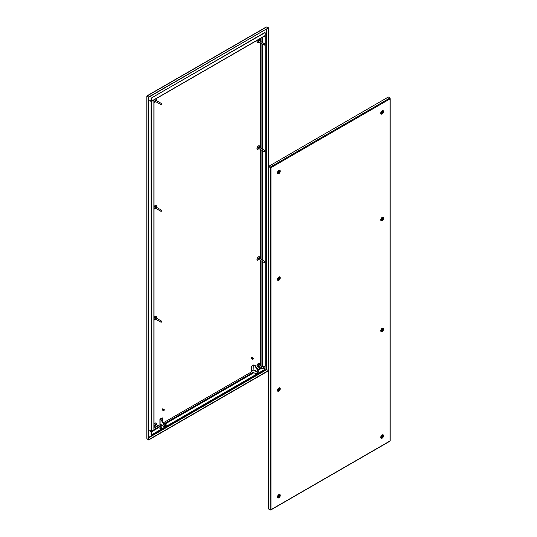 <?xml version="1.0" encoding="UTF-8"?>
<svg xmlns="http://www.w3.org/2000/svg" width="537" height="537" viewBox="0 0 537 537"><rect width="100%" height="100%" fill="white"/><g stroke="black" fill="none" stroke-linecap="round" stroke-linejoin="round"><path stroke-width="0.81" d="M156.166 424.646A0.732 0.423 120 0 0 155.294 425.713A0.732 0.423 120 0 0 155.535 425.734M156.166 318.011A0.732 0.423 120 0 0 155.294 319.079A0.732 0.423 120 0 0 155.535 319.099M259.465 365.006A0.732 0.423 120 0 0 258.592 366.08A0.732 0.423 120 0 0 258.834 366.093M259.465 258.371A0.732 0.423 120 0 0 258.592 259.445A0.732 0.423 120 0 0 258.834 259.458M155.535 208.195A0.732 0.423 -60 0 1 156.025 206.906A0.732 0.423 -60 0 1 156.166 207.107M258.834 41.92A0.732 0.423 -60 0 1 259.331 40.631A0.732 0.423 -60 0 1 259.465 40.832M258.834 148.554A0.732 0.423 -60 0 1 259.331 147.266A0.732 0.423 -60 0 1 259.465 147.467M155.535 101.56A0.732 0.423 -60 0 1 156.025 100.271A0.732 0.423 -60 0 1 156.166 100.466M268.493 370.49L266.245 369.476L148.856 437.252M148.816 97.163L148.635 439.696L146.977 438.736L146.977 96.539A0.584 0.336 180 0 1 146.977 96.063L147.386 95.821A0.584 0.336 -120 0 0 146.977 96.063L148.635 97.271L268.507 27.81L148.635 97.016L146.977 96.063M146.802 96.298L146.802 438.32A0.584 0.336 0 0 0 146.977 438.554M146.977 96.539L148.635 97.318L148.635 439.696M270.755 167.524L270.977 167.651A0.584 0.336 180 0 1 270.151 167.651L270.755 167.524L270.567 166.933L270.151 167.175L268.493 166.215L268.473 28.085M270.333 509.741L268.493 508.895L268.493 166.517L270.151 167.43L270.567 167.188M268.285 370.611L268.285 28.233M147.098 95.794L266.144 27.058A0.584 0.336 60 0 1 266.433 27.092L266.849 26.85L268.507 27.81M148.856 437.695L266.433 369.812L266.245 29.374M268.493 370.792L148.635 439.991L147.01 438.756M146.977 438.776L148.635 439.991M268.473 370.503L148.635 439.736M265.144 365.804L264.956 369.328L151.595 434.782L151.072 434.48L151.072 431.835L149.742 430.634L151.293 431.963L151.293 434.608M260.183 366.872L257.001 368.711M251.786 371.725L163.174 422.881M160.435 424.465L158.14 425.787M156.885 426.512L154.038 428.157M151.072 429.868L149.742 430.634M154.038 100.01L154.038 429.822L151.293 431.533L151.293 101.715L154.005 99.902M151.293 431.533L151.072 101.587M150.924 101.245L149.742 100.56L151.186 101.527L151.367 97.996L264.734 32.549L265.251 32.851L265.251 35.496L264.882 35.711M151.367 97.996L264.956 32.676M151.595 98.13L151.293 98.64M151.072 101.157L151.072 98.513M149.742 100.56L151.072 99.795M262.11 37.489L265.251 35.925L265.251 365.744L262.996 367.046M260.74 38.281L260.74 41.564M260.74 43.014L260.74 148.199M260.74 149.648L260.74 259.109M260.74 260.559L260.74 365.744M161.14 420.041L160.335 419.189L162.469 417.907L160.1 418.927A0.631 0.362 180 0 0 160.1 419.444L161.14 420.041L164.1 425.17L164.1 426.365A0.631 0.362 -60 0 0 164.228 426.653L160.133 424.284M161.436 419.867L164.396 424.995L164.396 426.19M163.355 423.203L166.611 425.082L164.544 426.277M164.228 426.653A0.631 0.362 -60 0 0 164.544 426.62L166.611 425.082M160.1 423.7L160.409 424.237M162.469 417.907L162.469 421.666M255.706 373.987L257.78 372.792A0.631 0.362 -60 0 0 258.223 372.02L258.223 370.825L255.263 365.697L254.229 365.1A0.631 0.362 180 0 0 253.336 365.1L251.269 366.294L253.632 365.274L254.968 365.872L257.928 370.993L257.928 372.195L255.706 373.645L251.571 371.597L255.706 373.645M251.269 366.294L251.269 371.067L251.564 366.469M253.632 365.274L253.927 369.886L251.564 371.242M257.78 372.45L253.645 370.06L251.571 371.262M252.826 359.246L253.256 358.307L252.826 359.246M253.008 359.226A0.631 0.362 -60 0 1 252.632 358.595A0.631 0.362 -60 0 1 253.41 358.521M251.242 358.454A0.631 0.362 -60 0 1 251.86 357.38M163.913 410.657A0.631 0.362 -60 0 1 163.664 409.838A0.631 0.362 -60 0 1 164.322 409.919L163.584 410.503L163.953 410.644L164.315 409.926A0.631 0.362 -60 0 1 164.315 409.959M162.322 409.879A0.631 0.362 -60 0 1 162.724 408.785L164.188 409.63M270.151 509.848L270.151 509.673A0.584 0.336 0 0 0 270.977 509.673L270.977 167.651A0.584 0.336 -120 0 0 270.567 166.933L389.614 98.204A0.584 0.336 60 0 1 390.023 98.922L270.977 167.651M390.023 440.937A0.584 0.336 0 0 0 390.198 440.702L390.198 98.68A0.584 0.336 180 0 1 390.023 98.922L390.023 440.937A0.584 0.336 60 0 1 389.902 441.206L270.856 509.942A0.584 0.336 -120 0 0 270.977 509.673L390.023 440.937M270.373 167.524L270.151 509.673M268.527 166.497L270.151 167.47M268.493 166.477L388.365 97.009L390.023 97.962L389.614 98.204M390.023 97.962L389.795 98.358M270.567 509.908L270.151 510.15L268.527 508.915M270.393 509.754L268.493 508.935M279.596 496.336A1.255 0.725 120 0 0 279.482 495.121A1.255 0.725 120 0 0 279.341 495.067A1.255 0.725 120 0 0 278.106 496.074A1.255 0.725 120 0 0 278.226 497.296A1.255 0.725 120 0 0 278.367 497.343A1.255 0.725 120 0 0 279.596 496.336M279.334 496.316A6.303 5.034 100 0 1 279.294 496.41A6.343 1.061 -156.9 0 1 278.958 496.363A6.343 5.068 100 0 1 278.696 496.9A6.303 1.054 -156.9 0 1 278.575 496.873A6.343 5.068 -80 0 0 278.837 496.342A6.343 1.061 -156.9 0 1 278.448 496.262A6.303 5.034 -80 0 0 278.488 496.168A6.303 5.034 -80 0 0 278.528 496.074A6.343 1.061 23.1 0 0 278.918 496.148A6.343 5.068 -80 0 0 279.126 495.584A6.303 1.054 23.1 0 0 279.247 495.604A6.343 5.068 100 0 1 279.045 496.175A6.343 1.061 23.1 0 0 279.374 496.222A6.303 5.034 100 0 1 279.334 496.316M278.857 496.141L278.522 496.094M279.294 496.41L278.851 496.154M278.958 496.363L278.515 496.107M278.837 496.342L278.502 496.148M382.975 436.48A1.255 0.725 120 0 0 382.78 435.48A1.255 0.725 120 0 0 382.492 435.42A1.255 0.725 120 0 0 381.33 436.648A1.255 0.725 120 0 0 381.525 437.655A1.255 0.725 120 0 0 381.814 437.709A1.255 0.725 120 0 0 382.975 436.48M382.68 436.554A6.303 4.746 84.1 0 1 382.653 436.648A6.343 2 -163.6 0 1 382.277 436.702A6.343 4.779 84.1 0 1 382.089 437.239A6.303 1.987 -163.6 0 1 381.955 437.252A6.343 4.779 -95.9 0 0 382.143 436.722A6.343 2 -163.6 0 1 381.72 436.742A6.303 4.746 -95.9 0 0 381.747 436.648A6.303 4.746 -95.9 0 0 381.773 436.554A6.343 2 16.4 0 0 382.196 436.527A6.343 4.779 -95.9 0 0 382.337 435.957A6.303 1.987 16.4 0 0 382.472 435.943A6.343 4.779 84.1 0 1 382.337 436.514A6.343 2 16.4 0 0 382.706 436.453A6.303 4.746 84.1 0 1 382.68 436.554M279.73 389.238A1.255 0.725 120 0 0 279.482 388.486A1.255 0.725 120 0 0 279.005 388.473A1.255 0.725 120 0 0 277.978 389.902A1.255 0.725 120 0 0 278.226 390.661A1.255 0.725 120 0 0 278.703 390.668A1.255 0.725 120 0 0 279.73 389.238M279.408 389.419A6.303 4.209 69.3 0 1 279.394 389.506A6.343 2.98 -172.1 0 1 278.998 389.687A6.343 4.236 69.3 0 1 278.898 390.198A6.303 2.96 -172.1 0 1 278.75 390.251A6.343 4.236 -110.7 0 0 278.857 389.741A6.343 2.98 -172.1 0 1 278.401 389.882A6.303 4.209 -110.7 0 0 278.414 389.795A6.303 4.209 -110.7 0 0 278.428 389.701A6.343 2.98 7.9 0 0 278.878 389.56A6.343 4.236 -110.7 0 0 278.925 389.01A6.303 2.96 7.9 0 0 279.072 388.956A6.343 4.236 69.3 0 1 279.025 389.5A6.343 2.98 7.9 0 0 279.421 389.325A6.303 4.209 69.3 0 1 279.408 389.419M383.035 329.356A1.255 0.725 120 0 0 382.78 328.845A1.255 0.725 120 0 0 382.096 328.939A1.255 0.725 120 0 0 381.263 330.51A1.255 0.725 120 0 0 381.525 331.02A1.255 0.725 120 0 0 382.21 330.92A1.255 0.725 120 0 0 383.035 329.356M382.713 329.637A6.303 3.397 56.9 0 1 382.72 329.718A6.343 3.893 176.7 0 1 382.317 330.013A6.343 3.417 56.9 0 1 382.317 330.477A6.303 3.866 176.7 0 1 382.169 330.577A6.343 3.417 -123.1 0 0 382.169 330.114A6.343 3.893 176.7 0 1 381.713 330.376A6.303 3.397 -123.1 0 0 381.713 330.295A6.303 3.397 -123.1 0 0 381.706 330.208A6.343 3.893 -3.3 0 0 382.163 329.946A6.343 3.417 -123.1 0 0 382.102 329.45A6.303 3.866 -3.3 0 0 382.25 329.356A6.343 3.417 56.9 0 1 382.31 329.852A6.343 3.893 -3.3 0 0 382.706 329.557A6.303 3.397 56.9 0 1 382.713 329.637M279.696 277.864A1.255 0.725 120 0 0 279.482 277.575A1.255 0.725 120 0 0 278.582 277.837A1.255 0.725 120 0 0 278.005 279.462A1.255 0.725 120 0 0 278.226 279.75A1.255 0.725 120 0 0 279.119 279.488A1.255 0.725 120 0 0 279.696 277.864M279.394 278.247A6.303 2.376 46.7 0 1 279.415 278.314A6.343 4.591 162 0 1 279.032 278.716A6.343 2.39 46.7 0 1 279.133 279.099A6.303 4.564 162 0 1 278.992 279.233A6.343 2.39 -133.3 0 0 278.891 278.851A6.343 4.591 162 0 1 278.455 279.22A6.303 2.376 -133.3 0 0 278.435 279.153A6.303 2.376 -133.3 0 0 278.408 279.079A6.343 4.591 -18 0 0 278.844 278.71A6.343 2.39 -133.3 0 0 278.69 278.3A6.303 4.564 -18 0 0 278.831 278.166A6.343 2.39 46.7 0 1 278.985 278.575A6.343 4.591 -18 0 0 279.368 278.179A6.303 2.376 46.7 0 1 279.394 278.247M382.915 218.062A1.255 0.725 120 0 0 382.78 217.935A1.255 0.725 120 0 0 381.7 218.398A1.255 0.725 120 0 0 381.384 219.982A1.255 0.725 120 0 0 381.525 220.11A1.255 0.725 120 0 0 382.606 219.646A1.255 0.725 120 0 0 382.915 218.062M382.646 218.512A6.303 1.289 38.5 0 1 382.686 218.566A6.343 5.014 144.1 0 1 382.344 219.042A6.343 1.296 38.5 0 1 382.532 219.331A6.303 4.981 144.1 0 1 382.404 219.492A6.343 1.296 -141.5 0 0 382.216 219.203A6.343 5.014 144.1 0 1 381.814 219.653A6.303 1.289 -141.5 0 0 381.78 219.606A6.303 1.289 -141.5 0 0 381.74 219.552A6.343 5.014 -35.9 0 0 382.136 219.103A6.343 1.296 -141.5 0 0 381.894 218.787A6.303 4.981 -35.9 0 0 382.022 218.626A6.343 1.296 38.5 0 1 382.263 218.942A6.343 5.014 -35.9 0 0 382.606 218.458A6.303 1.289 38.5 0 1 382.646 218.512M382.263 218.942L381.928 218.747M382.344 219.042L381.894 218.787M382.532 219.331L382.136 219.103M279.515 170.961A1.255 0.725 120 0 0 279.482 170.941A1.255 0.725 120 0 0 278.26 171.598A1.255 0.725 120 0 0 278.186 173.089A1.255 0.725 120 0 0 278.226 173.115A1.255 0.725 120 0 0 279.441 172.458A1.255 0.725 120 0 0 279.515 170.961M279.287 171.457L279.341 171.498A6.343 5.169 125.9 0 1 279.045 172.028L279.3 172.216A6.303 5.135 125.9 0 1 279.193 172.39L278.931 172.202A6.343 5.169 125.9 0 1 278.582 172.699L278.488 172.632A6.343 5.169 -54.1 0 0 278.837 172.129L278.522 171.907A6.303 5.135 -54.1 0 0 278.636 171.733L278.945 171.954A6.343 5.169 -54.1 0 0 279.24 171.424L279.287 171.457M279.045 172.028L278.609 171.773M279.3 172.216L278.857 171.961M382.727 111.273A1.255 0.725 120 0 0 381.471 112.119A1.255 0.725 120 0 0 381.525 113.475A1.255 0.725 120 0 0 381.579 113.502A1.255 0.725 120 0 0 382.834 112.656A1.255 0.725 120 0 0 382.78 111.3A1.255 0.725 120 0 0 382.727 111.273M382.539 111.79A6.303 0.443 27.1 0 0 382.592 111.81A6.343 5.155 111.5 0 1 382.344 112.367A6.343 0.443 27.1 0 0 382.646 112.481A6.303 5.128 111.5 0 1 382.552 112.669A6.343 0.443 -152.9 0 1 382.25 112.555A6.343 5.155 111.5 0 1 381.948 113.079A6.303 0.443 -152.9 0 1 381.888 113.052A6.303 0.443 -152.9 0 1 381.834 113.032A6.343 5.155 -68.5 0 0 382.136 112.508A6.343 0.443 -152.9 0 1 381.78 112.361A6.303 5.128 -68.5 0 0 381.874 112.179A6.343 0.443 27.1 0 0 382.23 112.32A6.343 5.155 -68.5 0 0 382.478 111.77A6.303 0.443 27.1 0 0 382.539 111.79M382.552 112.669L382.102 112.408M382.136 112.508L381.8 112.32M161.053 428.781L161.671 427.962L161.053 428.781M161.322 428.815A0.631 0.362 -60 0 1 161.006 428.09A0.631 0.362 -60 0 1 161.731 428.117M155.2 425.526A0.631 0.362 -60 0 1 155.159 425.512L160.972 428.875M161.597 427.788L155.79 424.431A0.631 0.362 -60 0 1 155.811 424.458M265.03 368.516L264.291 368.946L264.66 369.161L265.03 368.436A0.631 0.362 -60 0 0 264.902 368.147L259.089 364.791M264.627 369.181A0.631 0.362 -60 0 1 264.419 368.315A0.631 0.362 -60 0 1 264.902 368.147M161.053 322.146L161.671 321.321L161.053 322.146M161.322 322.18A0.631 0.362 -60 0 1 161.006 321.455A0.631 0.362 -60 0 1 161.731 321.482M155.2 318.891A0.631 0.362 -60 0 1 155.159 318.877L160.972 322.24M161.597 321.153L155.79 317.797A0.631 0.362 -60 0 1 155.811 317.823M264.352 262.512L264.969 261.687L264.352 262.512M264.627 262.539A0.631 0.362 -60 0 1 264.305 261.814A0.631 0.362 -60 0 1 265.03 261.841M258.498 259.25A0.631 0.362 -60 0 1 258.458 259.237L264.271 262.6M161.053 211.242L161.671 210.417L161.053 211.242M161.322 211.276A0.631 0.362 -60 0 1 161.006 210.551A0.631 0.362 -60 0 1 161.731 210.578M155.2 207.98A0.631 0.362 -60 0 1 155.159 207.973L160.972 211.33M161.597 210.242L155.79 206.886A0.631 0.362 -60 0 1 155.811 206.92M264.352 151.602L264.969 150.776L264.352 151.602M264.627 151.635A0.631 0.362 -60 0 1 264.305 150.91A0.631 0.362 -60 0 1 265.03 150.937M258.498 148.34A0.631 0.362 -60 0 1 258.458 148.333L264.271 151.689M161.053 104.608L161.671 103.782L161.053 104.608M161.322 104.641A0.631 0.362 -60 0 1 161.006 103.916A0.631 0.362 -60 0 1 161.731 103.943M155.2 101.345A0.631 0.362 -60 0 1 155.159 101.332L160.972 104.695M161.597 103.607L155.79 100.251A0.631 0.362 -60 0 1 155.811 100.278M264.352 44.967L264.969 44.141L264.352 44.967M264.627 45.001A0.631 0.362 -60 0 1 264.305 44.276A0.631 0.362 -60 0 1 265.03 44.303M258.498 41.705A0.631 0.362 -60 0 1 258.458 41.698L264.271 45.054M259.901 258.626L259.384 256.874A1.886 1.087 120 0 0 258.445 256.968A1.886 1.087 120 0 0 257.216 258.633A1.886 1.087 120 0 0 257.505 260.136L259.277 259.713M257.867 260.27A1.987 1.148 -60 0 1 256.988 258.968A1.987 1.148 -60 0 1 258.371 256.84A1.987 1.148 -60 0 1 259.68 257.122M259.129 259.633A1.148 0.665 -60 0 1 258.962 259.747A1.148 0.665 -60 0 1 258.149 259.277A1.148 0.665 -60 0 1 258.962 257.867A1.148 0.665 -60 0 1 259.76 258.539M259.901 365.261L259.384 363.515A1.886 1.087 120 0 0 258.445 363.603A1.886 1.087 120 0 0 257.216 365.267A1.886 1.087 120 0 0 257.505 366.778L259.277 366.348M257.867 366.905A1.987 1.148 -60 0 1 256.988 365.603A1.987 1.148 -60 0 1 258.371 363.475A1.987 1.148 -60 0 1 259.68 363.757M259.129 366.268A1.148 0.665 -60 0 1 258.962 366.382A1.148 0.665 -60 0 1 258.149 365.912A1.148 0.665 -60 0 1 258.962 364.502A1.148 0.665 -60 0 1 259.76 365.18M156.603 318.266L156.086 316.515A1.886 1.087 120 0 0 155.146 316.608A1.886 1.087 120 0 0 154.038 317.924M154.038 317.595A1.987 1.148 -60 0 1 155.072 316.481A1.987 1.148 -60 0 1 156.381 316.763M154.038 319.643A1.886 1.087 120 0 0 154.2 319.777L155.978 319.354M155.831 319.267A1.148 0.665 -60 0 1 155.663 319.387A1.148 0.665 -60 0 1 154.851 318.918A1.148 0.665 -60 0 1 155.663 317.508A1.148 0.665 -60 0 1 156.455 318.179M156.603 424.901L156.086 423.149A1.886 1.087 120 0 0 155.146 423.243A1.886 1.087 120 0 0 154.038 424.559M154.038 424.23A1.987 1.148 -60 0 1 155.072 423.116A1.987 1.148 -60 0 1 156.381 423.398M154.038 426.277A1.886 1.087 120 0 0 154.2 426.412L155.978 425.989M155.831 425.901A1.148 0.665 -60 0 1 155.663 426.022A1.148 0.665 -60 0 1 154.851 425.552A1.148 0.665 -60 0 1 155.663 424.143A1.148 0.665 -60 0 1 156.455 424.814M259.277 148.803L257.505 149.232A1.886 1.087 -60 0 1 257.216 147.722A1.886 1.087 -60 0 1 258.445 146.064A1.886 1.087 -60 0 1 259.384 145.97L259.901 147.715M259.68 146.218A1.987 1.148 120 0 0 258.371 145.936A1.987 1.148 120 0 0 256.988 148.058A1.987 1.148 120 0 0 257.867 149.367M259.76 147.635A1.148 0.665 120 0 0 258.962 146.957A1.148 0.665 120 0 0 258.149 148.366A1.148 0.665 120 0 0 258.962 148.843A1.148 0.665 120 0 0 259.129 148.722M259.277 42.168L257.505 42.598A1.886 1.087 -60 0 1 257.82 39.96M257.498 40.147A1.987 1.148 120 0 0 256.981 41.967A1.987 1.148 120 0 0 257.867 42.732M259.062 39.248A1.886 1.087 -60 0 1 259.384 39.335L259.901 41.081M259.76 41A1.148 0.665 120 0 0 258.962 40.322A1.148 0.665 120 0 0 258.149 41.732A1.148 0.665 120 0 0 258.962 42.201A1.148 0.665 120 0 0 259.129 42.087M155.978 208.443L154.2 208.873A1.886 1.087 -60 0 1 154.038 208.739M154.038 207.02A1.886 1.087 -60 0 1 155.146 205.705A1.886 1.087 -60 0 1 156.086 205.611L156.603 207.356M156.381 205.859A1.987 1.148 120 0 0 155.072 205.577A1.987 1.148 120 0 0 154.038 206.691M154.038 208.9A1.987 1.148 120 0 0 154.562 209.007M156.455 207.275A1.148 0.665 120 0 0 155.663 206.597A1.148 0.665 120 0 0 154.851 208.007A1.148 0.665 120 0 0 155.663 208.477A1.148 0.665 120 0 0 155.831 208.363M155.978 101.808L154.2 102.238A1.886 1.087 -60 0 1 154.038 102.104M154.038 100.385A1.886 1.087 -60 0 1 154.522 99.6M154.038 102.265A1.987 1.148 120 0 0 154.562 102.372M155.764 98.889A1.886 1.087 -60 0 1 156.086 98.976L156.603 100.721M156.455 100.641A1.148 0.665 120 0 0 155.663 99.963A1.148 0.665 120 0 0 154.851 101.372A1.148 0.665 120 0 0 155.663 101.842A1.148 0.665 120 0 0 155.831 101.728M154.562 319.911A1.987 1.148 -60 0 1 154.038 319.804M154.562 426.546A1.987 1.148 -60 0 1 154.038 426.438M259.68 39.584A1.987 1.148 120 0 0 259.237 39.147M156.381 99.224A1.987 1.148 120 0 0 155.938 98.788M266.627 369.476L266.627 29.146M266.433 27.092L147.386 95.821M265.251 366.167L263.365 367.261M262.11 367.986L257.961 370.376M253.706 372.832L164.913 424.102M162.362 425.572L160.066 426.902M158.811 427.627L151.293 431.963M261.365 367.556L257.592 369.738M252.967 372.409L164.174 423.673M161.617 425.143L159.321 426.472M158.066 427.197L154.038 429.519M153.884 430.036L153.884 100.218M151.293 101.292L265.251 35.496M262.66 37.422L262.66 42.678M262.66 44.128L262.66 149.313M262.66 150.763L262.66 260.217M262.66 261.667L262.66 366.852M261.922 37.597L261.922 42.248M261.922 43.698L261.922 148.883M261.922 150.333L261.922 259.794M261.922 261.244L261.922 366.429M160.1 419.444L160.1 424.055L164.1 426.365M257.928 372.195L253.927 369.886L253.927 365.274M278.495 390.714A1.571 0.906 -60 0 1 277.77 390.761C277.267 390.527 277.595 389.654 278.763 388.137L279.341 388.043A1.571 0.906 -60 0 1 279.663 388.687M278.851 391.191A1.987 1.148 120 0 0 280.26 388.761A1.987 1.148 120 0 0 278.851 387.949A1.987 1.148 120 0 0 277.448 390.379A1.987 1.148 120 0 0 278.851 391.191M278.495 497.349A1.571 0.906 -60 0 1 277.77 497.396C277.267 497.168 277.595 496.289 278.763 494.772L279.341 494.678A1.571 0.906 -60 0 1 279.663 495.322M278.851 497.826A1.987 1.148 120 0 0 280.26 495.396A1.987 1.148 120 0 0 278.851 494.584A1.987 1.148 120 0 0 277.448 497.02A1.987 1.148 120 0 0 278.851 497.826M381.794 331.074A1.571 0.906 -60 0 1 381.069 331.121C380.565 330.893 380.894 330.013 382.069 328.496L382.639 328.402A1.571 0.906 -60 0 1 382.962 329.047M382.149 331.557A1.987 1.148 120 0 0 383.559 329.121A1.987 1.148 120 0 0 382.149 328.308A1.987 1.148 120 0 0 380.746 330.745A1.987 1.148 120 0 0 382.149 331.557M381.794 437.709A1.571 0.906 -60 0 1 381.069 437.756C380.565 437.527 380.894 436.655 382.069 435.131L382.639 435.037A1.571 0.906 -60 0 1 382.962 435.682M382.149 438.192A1.987 1.148 120 0 0 383.559 435.755A1.987 1.148 120 0 0 382.149 434.943A1.987 1.148 120 0 0 380.746 437.38A1.987 1.148 120 0 0 382.149 438.192M279.663 277.777A1.571 0.906 120 0 0 279.341 277.132L278.763 277.233C277.569 278.784 277.24 279.656 277.77 279.851A1.571 0.906 120 0 0 278.495 279.811M278.851 280.287A1.987 1.148 -60 0 1 277.448 279.475A1.987 1.148 -60 0 1 278.851 277.038A1.987 1.148 -60 0 1 280.26 277.851A1.987 1.148 -60 0 1 278.851 280.287M279.663 171.142A1.571 0.906 120 0 0 279.341 170.498L278.763 170.598C277.569 172.149 277.24 173.021 277.77 173.216A1.571 0.906 120 0 0 278.495 173.176M278.851 173.652A1.987 1.148 -60 0 1 277.448 172.84A1.987 1.148 -60 0 1 278.851 170.404A1.987 1.148 -60 0 1 280.26 171.216A1.987 1.148 -60 0 1 278.851 173.652M382.962 218.143A1.571 0.906 120 0 0 382.639 217.492L382.069 217.592C380.874 219.15 380.538 220.022 381.069 220.21A1.571 0.906 120 0 0 381.794 220.17M382.149 220.647A1.987 1.148 -60 0 1 380.746 219.834A1.987 1.148 -60 0 1 382.149 217.398A1.987 1.148 -60 0 1 383.559 218.21A1.987 1.148 -60 0 1 382.149 220.647M382.962 111.501A1.571 0.906 120 0 0 382.639 110.857L382.069 110.958C380.874 112.508 380.538 113.388 381.069 113.575A1.571 0.906 120 0 0 381.794 113.535M382.149 114.012A1.987 1.148 -60 0 1 380.746 113.2A1.987 1.148 -60 0 1 382.149 110.763A1.987 1.148 -60 0 1 383.559 111.575A1.987 1.148 -60 0 1 382.149 114.012M151.186 101.527L265.144 35.737M159.919 419.189L159.919 423.915M253.283 358.192L251.813 357.347M252.652 359.28L251.188 358.434M163.563 410.718L162.093 409.872M278.891 494.778L279.482 495.121M277.629 496.953L278.226 497.296M382.19 435.138L382.78 435.48M380.934 437.313L381.525 437.655M278.891 388.144L279.482 388.486M277.629 390.318L278.226 390.661M382.19 328.503L382.78 328.845M380.934 330.678L381.525 331.02M278.891 277.233L279.482 277.575M277.629 279.408L278.226 279.75M382.19 217.592L382.78 217.935M380.934 219.767L381.525 220.11M278.891 170.598L279.482 170.941M277.629 172.773L278.226 173.115M382.19 110.958L382.78 111.3M380.934 113.132L381.525 113.475M264.271 369.234L258.458 365.878M264.902 261.512L259.089 258.156M264.902 150.602L259.089 147.245M264.902 43.967L259.089 40.611"/></g></svg>
